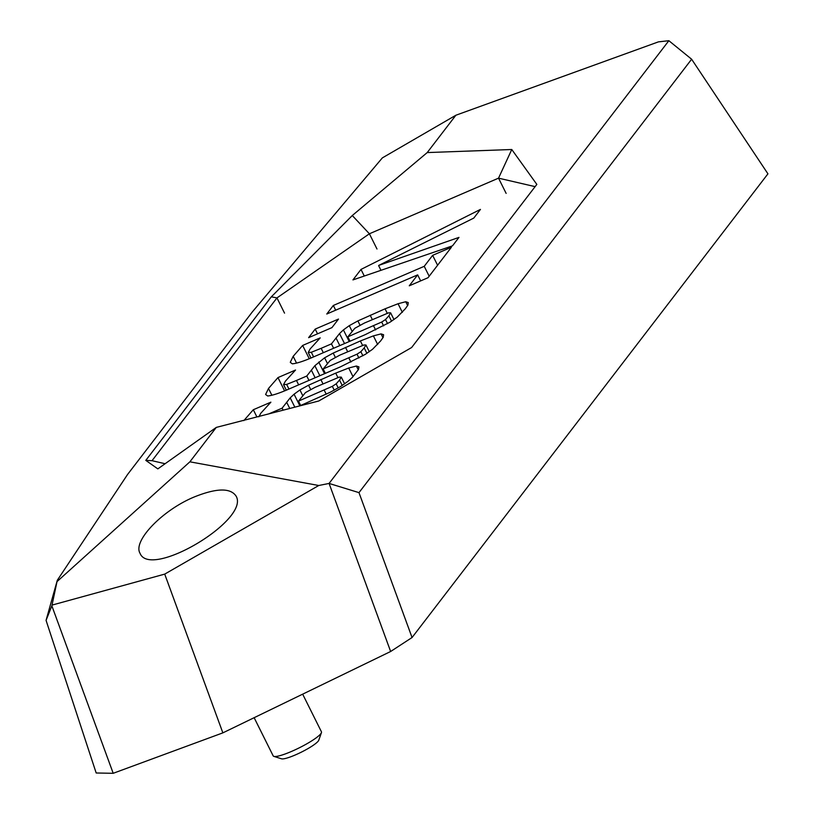 <?xml version="1.0" encoding="UTF-8"?>
<svg xmlns="http://www.w3.org/2000/svg" width="814" height="814" viewBox="0 0 814 814"><rect width="100%" height="100%" fill="white"/><g stroke="black" fill="none" stroke-linecap="round" stroke-linejoin="round"><path stroke-width="1.22" d="M57.295 580.301L46.062 620.36L96.184 772.995L113.197 773.3L51.862 605.85L57.295 580.301L127.533 474.521L252.462 311.752L382.346 157.896L455.871 115.242L427.218 152.574L511.772 149.511L536.833 184.402L411.63 347.527L318.762 400.997L216.29 427.401L157.835 468.884L145.798 460.378L271.337 296.815L352.279 215.527L427.218 152.574M57.458 581.206L189.886 461.813L318.762 485.5L329.08 483.435L358.984 492.633L691.625 59.219L767.938 173.83L412.057 637.525L390.639 651.495L222.863 732.865L113.197 773.3M194.2 496.988C216.382 488.064 230.311 487.718 235.989 495.95C250.763 519.556 150.173 579.66 140.028 553.276C132.611 541.076 162.352 510.175 194.2 496.988M506.135 193.386L498.534 178.154L369.393 233.781L276.953 297.914L152.025 460.693L165.1 463.726M376.994 249.013L369.393 233.781L352.279 215.527M535.113 186.64L498.534 178.154L511.772 149.511M152.025 460.693L145.798 460.378M284.544 313.146L276.953 297.914L271.337 296.815M216.29 427.401L189.886 461.813M46.062 620.36L51.862 605.85M318.762 485.5L164.713 574.114L52.106 605.077M222.863 732.865L164.713 574.114M691.625 59.219L668.864 40.7L329.08 483.435L390.639 651.495M358.984 492.633L412.057 637.525M668.864 40.7L658.445 41.86L455.871 115.242M333.333 305.464L424.226 266.32L432.641 255.342L451.394 247.263L428.032 277.716L409.279 285.795L417.653 274.878L326.77 314.021L333.333 305.464L335.683 310.185M417.653 274.878L420.655 280.891M432.641 255.342L437.586 265.262M424.226 266.32L429.171 276.231M357.01 354.182L360.856 351.689L364.204 347.914L365.944 344.973L363.899 344.994L339.733 355.179L330.179 360.419L323.158 368.966L357.01 354.182L358.923 358.007M365.944 344.973L369.302 351.709L365.944 344.973M360.856 351.689L362.891 355.789M323.158 368.966L325.346 373.351M268.498 388.471L277.971 377.594L295.543 370.024L285.47 381.084L283.537 384.635L286.65 384.422L296.469 380.464L306.776 376.027L314.855 365.71L324.603 357.804L333.211 353.073L360.368 340.964L373.382 335.877L381.074 333.882L383.587 334.727L383.241 337.25L380.677 340.893L372.537 349.277L365.303 354.365L340.537 366.809L289.519 388.787C279.558 393.172 272.273 395.573 267.653 395.98L265.598 394.485L268.498 388.471L271.866 395.238M381.074 333.882L382.956 337.678M373.382 335.877L377.686 344.515M360.368 340.964L362.617 345.462M345.502 347.375L347.69 351.75M333.211 353.073L335.276 357.204M324.603 357.804L327.411 363.431M318.742 362.057L324.542 373.697M314.855 365.71L319.851 375.722M306.776 376.027L308.964 380.413M286.65 384.422L288.95 389.021M283.537 384.635L286.284 390.14M277.971 377.594L284.585 390.842M332.336 386.335L336.182 383.832L339.53 380.057L341.28 377.116L339.224 377.136L315.069 387.322L305.504 392.562L298.494 401.109L332.336 386.335L334.249 390.16M341.28 377.116L344.637 383.862L341.28 377.116M336.182 383.832L338.227 387.932M298.494 401.109L300.671 405.494M268.925 413.838L282.102 408.17L290.191 397.853L294.068 394.2L299.928 389.947L308.547 385.215L335.704 373.117L348.707 368.02L356.4 366.035L358.923 366.88L358.567 369.393L352.442 377.309L347.863 381.42L340.628 386.508L330.311 392.216L299.766 405.891M356.4 366.035L358.292 369.821M348.707 368.02L353.011 376.658M335.704 373.117L337.942 377.604M320.828 379.517L323.016 383.903M308.547 385.215L310.612 389.346M299.928 389.947L302.737 395.584M294.068 394.2L299.867 405.84M290.191 397.853L294.831 407.163M282.102 408.17L283.109 410.185M243.824 420.614L253.307 409.737L270.879 402.177L260.806 413.227L258.872 416.778M253.307 409.737L256.898 416.941M381.685 322.039L385.521 319.546L388.868 315.771L390.618 312.83L388.563 312.851L364.407 323.036L354.843 328.276L347.832 336.823L381.685 322.039L383.587 325.865M390.618 312.83L393.976 319.566L390.618 312.83M385.521 319.546L387.566 323.636M347.832 336.823L350.02 341.208M293.172 356.329L302.645 345.451L320.217 337.881L310.144 348.941L308.211 352.493L311.324 352.269L321.143 348.321L331.44 343.884L339.53 333.567L343.406 329.914L349.277 325.661L357.885 320.919L385.042 308.821L398.056 303.734L405.738 301.74L408.262 302.584L407.916 305.108L405.341 308.74L397.212 317.134L389.977 322.212L365.211 334.666L314.194 356.634C304.233 361.029 296.937 363.42 292.328 363.838L290.272 362.332L293.172 356.329L296.54 363.085M405.738 301.74L407.631 305.525M398.056 303.734L402.36 312.373M385.042 308.821L387.281 313.319M370.177 315.222L372.364 319.607M357.885 320.919L359.951 325.061M349.277 325.661L352.086 331.288M343.406 329.914L349.216 341.554M339.53 333.567L344.526 343.569M331.44 343.884L333.628 348.26M311.324 352.269L313.614 356.878M308.211 352.493L310.958 357.997M302.645 345.451L309.249 358.699M315.191 329.1L338.502 319.068L331.939 327.625L308.618 337.668L315.191 329.1L317.541 333.821M360.999 269.424L480.443 209.412L473.789 218.081L378.785 265.395L458.974 237.393L452.492 245.848L352.95 279.904L360.999 269.424L364.285 276.027M378.622 265.618L380.962 270.319M302.666 694.159L321.438 731.806A26.964 4.446 153.5 0 1 321.428 732.641A26.964 4.446 153.5 0 1 320.797 733.719A26.964 4.446 153.5 0 1 297.375 748.758A26.964 4.446 153.5 0 1 273.85 756.369A26.964 4.446 153.5 0 1 273.178 755.87L254.141 717.694M321.428 732.641L318.773 740.221A21.123 3.49 153.5 0 1 301.434 752.105A21.123 3.49 153.5 0 1 281.491 758.801L273.85 756.369M364.204 347.914L366.9 353.327M348.84 357.906L350.915 362.077M311.324 370.095L315.14 377.747M296.469 380.464L298.657 384.849M339.53 380.057L342.226 385.47M324.165 390.048L326.241 394.22M286.65 402.248L289.753 408.465M388.868 315.771L391.575 321.184M373.514 325.763L375.59 329.924M335.989 337.952L339.804 345.604M321.143 348.321L323.331 352.706"/></g></svg>
